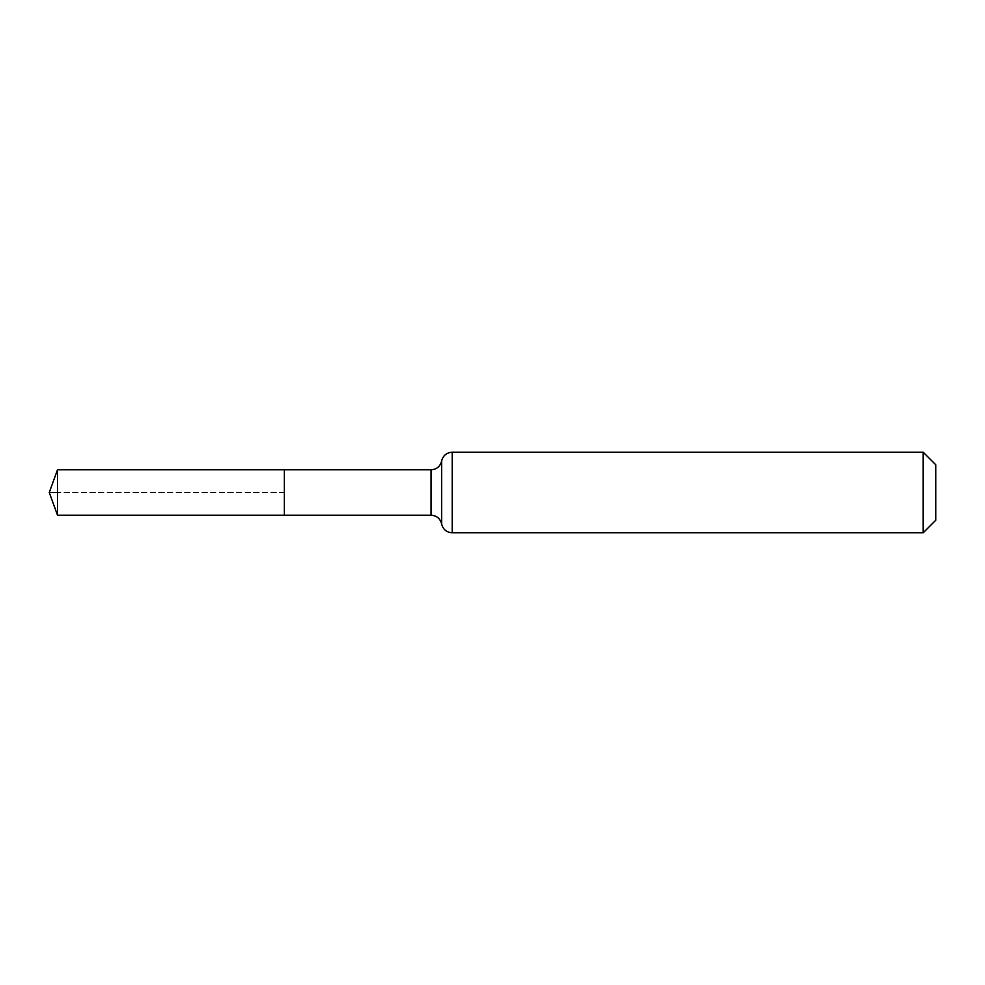 <?xml version="1.0" encoding="UTF-8"?>
<svg xmlns="http://www.w3.org/2000/svg" width="985" height="985" viewBox="0 0 985 985"><rect width="100%" height="100%" fill="white"/><g stroke="black" fill="none" stroke-linecap="round" stroke-linejoin="round"><path stroke-width="0.74" stroke-dasharray="4.92 3.69" d="M284.308 492.5L49.25 492.5L284.308 492.5L284.308 469.796L284.308 515.204L284.308 492.5L57.512 492.5M935.75 464.76L935.75 520.24M923.191 452.201L923.191 532.799M57.512 515.204L57.512 469.796M431.073 469.796L431.073 515.204M452.201 452.201L452.201 532.799M441.637 461.005L441.637 523.995"/><path stroke-width="1.48" d="M284.308 469.796L284.308 515.204L284.308 469.796L57.512 469.796L57.512 515.204L431.073 515.204L431.073 469.796L284.308 469.796M923.191 452.201L923.191 532.799L935.75 520.24L935.75 464.76L923.191 452.201L452.201 452.201C446.574 452.608 443.053 455.538 441.637 461.005C440.221 466.471 436.7 469.402 431.073 469.796M57.512 492.5L49.25 492.5L57.512 515.204M923.191 532.799L452.201 532.799L452.201 452.201M452.201 532.799C446.574 532.392 443.053 529.462 441.637 523.995L441.637 461.005M441.637 523.995C440.221 518.529 436.7 515.598 431.073 515.204M49.25 492.5L57.512 469.796"/></g></svg>
